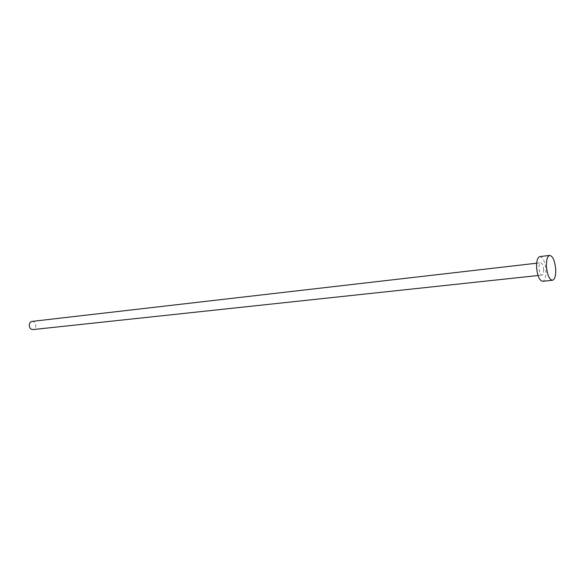 <?xml version="1.0" encoding="UTF-8"?>
<svg xmlns="http://www.w3.org/2000/svg" width="585" height="585" viewBox="0 0 585 585"><rect width="100%" height="100%" fill="white"/><g stroke="black" fill="none" stroke-linecap="round" stroke-linejoin="round"><path stroke-width="0.44" stroke-dasharray="2.92 2.19" d="M32.043 321.392C34.23 321.472 35.473 322.883 35.773 325.626C35.663 327.878 34.72 329.201 32.957 329.574M543.662 269.429C543.787 272.793 543.231 274.687 542.01 275.104C540.452 274.782 539.443 272.551 538.99 268.42C538.873 265.056 539.421 263.162 540.635 262.753C542.2 263.075 543.209 265.305 543.662 269.429M539.904 256.581C543.041 257.232 545.059 261.678 545.966 269.919C546.207 276.661 545.103 280.449 542.653 281.29M538.039 275.528L542.01 275.104M536.672 263.206L540.635 262.753"/><path stroke-width="0.88" d="M538.039 275.528L32.957 329.574C30.786 329.487 29.55 328.068 29.25 325.34C29.367 323.088 30.296 321.772 32.043 321.392L536.672 263.206M552.445 280.281L542.653 281.29C539.545 280.639 537.535 276.178 536.613 267.915C536.386 261.181 537.483 257.4 539.904 256.581L549.681 255.411C552.766 256.076 554.77 260.559 555.677 268.851C555.933 275.637 554.858 279.447 552.445 280.281C549.381 279.623 547.392 275.133 546.47 266.804C546.229 260.033 547.297 256.23 549.681 255.411"/></g></svg>
